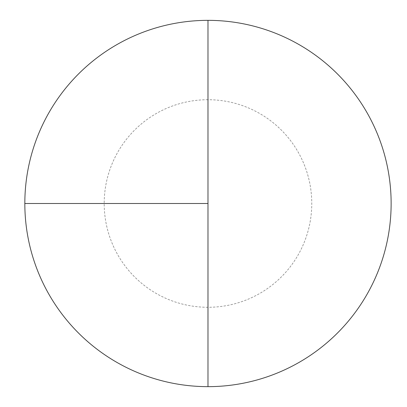 <?xml version="1.0" encoding="UTF-8"?>
<svg xmlns="http://www.w3.org/2000/svg" width="407" height="407" viewBox="0 0 407 407"><rect width="100%" height="100%" fill="white"/><g stroke="black" fill="none" stroke-linecap="round" stroke-linejoin="round"><path stroke-width="0.31" stroke-dasharray="2.04 1.53" d="M207.982 20.35A183.15 183.15 0 0 1 391.132 203.5A183.15 183.15 0 0 1 207.982 386.65L207.982 20.35A183.15 183.15 0 0 0 24.832 203.5A183.15 183.15 0 0 0 207.982 386.65A183.15 183.15 0 0 0 391.132 203.5A183.15 183.15 0 0 0 207.982 20.35A183.15 183.15 0 0 0 24.832 203.5A183.15 183.15 0 0 0 207.982 386.65A183.15 183.15 0 0 0 391.132 203.5A183.15 183.15 0 0 0 207.982 20.35A183.15 183.15 0 0 0 24.832 203.5A183.15 183.15 0 0 0 207.982 386.65M207.982 99.715A103.785 103.785 0 0 0 104.197 203.5A103.785 103.785 0 0 0 207.982 307.285A103.785 103.785 0 0 0 311.767 203.5A103.785 103.785 0 0 0 207.982 99.715"/><path stroke-width="0.61" d="M24.832 203.5L207.982 203.5L207.982 20.35A183.15 183.15 0 0 0 24.832 203.5A183.15 183.15 0 0 0 207.982 386.65A183.15 183.15 0 0 0 391.132 203.5A183.15 183.15 0 0 0 207.982 20.35L207.982 386.65"/></g></svg>

